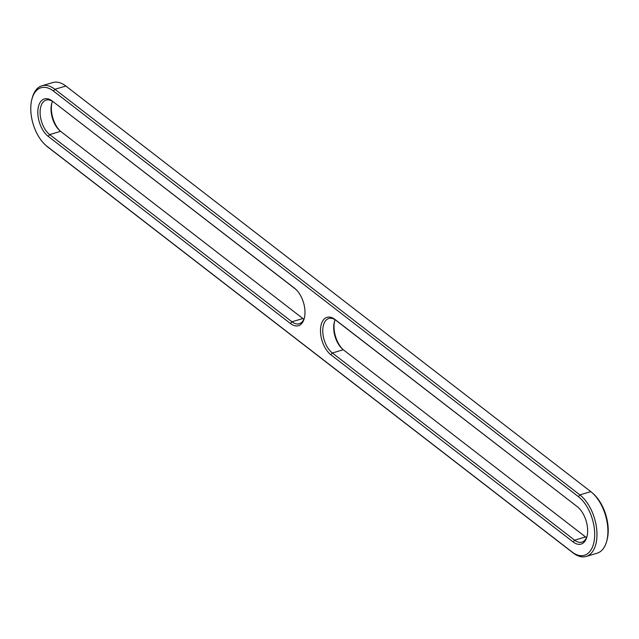 <?xml version="1.0" encoding="UTF-8"?>
<svg xmlns="http://www.w3.org/2000/svg" width="639" height="639" viewBox="0 0 639 639"><rect width="100%" height="100%" fill="white"/><g stroke="black" fill="none" stroke-linecap="round" stroke-linejoin="round"><path stroke-width="0.96" d="M31.95 99.037L32.325 97.655A33.931 18.827 73.5 0 1 41.902 85.794A33.931 18.827 73.5 0 1 54.914 89.284L579.869 494.89A33.931 18.827 73.5 0 1 596.706 529.34A33.931 18.827 73.5 0 1 586.171 556.449A33.931 18.827 73.5 0 1 573.151 552.967L48.197 147.361A33.931 18.827 73.5 0 1 46.719 146.131L45.649 145.181A32.301 17.924 73.5 0 1 31.95 99.037A32.301 17.924 73.5 0 1 53.46 91.057L578.407 496.663A32.301 17.924 73.5 0 1 594.43 539.164A32.301 17.924 73.5 0 1 572.017 551.96L47.062 146.347A32.301 17.924 73.5 0 1 45.649 145.181M41.902 85.794L52.829 82.551A33.931 18.827 73.5 0 1 65.849 86.033L590.803 491.639A33.931 18.827 73.5 0 1 592.281 492.869A33.931 18.827 73.5 0 1 606.675 541.345A33.931 18.827 73.5 0 1 597.098 553.206L586.171 556.449M577.257 506.655L334.972 319.452A20.632 11.446 73.5 0 0 320.65 327.623A20.632 11.446 73.5 0 0 330.882 354.765L573.167 541.968A20.632 11.446 -106.5 0 0 586.906 536.872A20.632 11.446 -106.5 0 0 578.151 507.406A20.632 11.446 -106.5 0 0 577.257 506.655L336.106 320.458A19.002 10.543 -106.5 0 0 328.813 318.51A19.002 10.543 -106.5 0 0 322.911 333.694A19.002 10.543 -106.5 0 0 332.344 352.984L574.629 540.187A19.002 10.543 -106.5 0 0 581.921 542.144A19.002 10.543 -106.5 0 0 587.081 536.161M52.302 101.05L294.587 288.253A20.632 11.446 73.5 0 1 295.49 289.004A20.632 11.446 73.5 0 1 304.236 318.47A20.632 11.446 73.5 0 1 290.505 323.566L48.213 136.363A20.632 11.446 73.5 0 1 37.981 109.221A20.632 11.446 73.5 0 1 52.302 101.05L295.721 289.259A19.002 10.543 73.5 0 1 296.025 289.499M592.281 492.869L593.351 493.819A32.301 17.924 73.5 0 1 607.05 539.963L606.675 541.345M304.42 317.759A19.002 10.543 73.5 0 1 299.252 323.733A19.002 10.543 73.5 0 1 291.959 321.784L49.674 134.581A19.002 10.543 73.5 0 1 40.249 115.292A19.002 10.543 73.5 0 1 46.152 100.107A19.002 10.543 73.5 0 1 53.436 102.056M335.14 319.78A19.002 10.543 -106.5 0 0 334.389 321.904A19.002 10.543 -106.5 0 0 342.448 349.054A19.002 10.543 -106.5 0 0 343.279 349.741L585.564 536.944A19.002 10.543 -106.5 0 0 586.522 537.623M303.86 319.22A19.002 10.543 73.5 0 1 302.894 318.541L60.609 131.338A19.002 10.543 73.5 0 1 59.778 130.644A19.002 10.543 73.5 0 1 51.719 103.502A19.002 10.543 73.5 0 1 52.478 101.377M334.58 321.241A20.632 11.446 -106.5 0 0 334.181 323.606A20.632 11.446 -106.5 0 0 342.975 349.501M60.306 131.091A20.632 11.446 73.5 0 1 51.919 102.839M590.803 491.639L579.869 494.89L578.407 496.663M573.151 552.967L572.017 551.96M65.849 86.033L54.914 89.284L53.46 91.057M48.197 147.361L47.062 146.347M330.882 354.765L332.344 352.984L343.279 349.741M585.564 536.944L574.629 540.187L573.167 541.968M334.972 319.452L336.106 320.458M60.609 131.338L49.674 134.581L48.213 136.363M290.505 323.566L291.959 321.784L302.894 318.541M294.587 288.253L295.721 289.259"/></g></svg>
